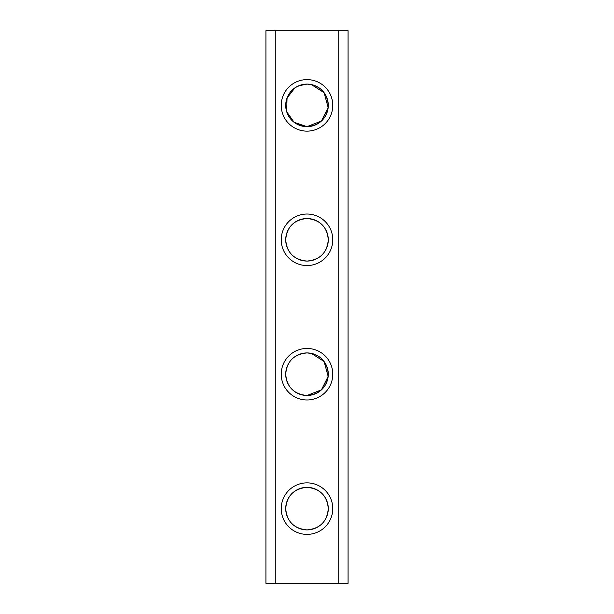 <?xml version="1.0" encoding="UTF-8"?>
<svg xmlns="http://www.w3.org/2000/svg" width="614" height="614" viewBox="0 0 614 614"><rect width="100%" height="100%" fill="white"/><g stroke="black" fill="none" stroke-linecap="round" stroke-linejoin="round"><path stroke-width="0.92" d="M307 534.387A25.765 25.765 0 0 1 281.235 508.622A25.765 25.765 0 0 1 307 482.865A25.765 25.765 0 0 1 332.765 508.622A25.765 25.765 0 0 1 307 534.387M307 487.339A21.283 21.283 0 0 0 285.717 508.622A21.283 21.283 0 0 0 307 529.905C293.914 528.616 286.822 521.524 285.717 508.622C286.815 495.728 293.906 488.637 307 487.339C293.914 488.629 286.822 495.728 285.717 508.63C286.815 521.516 293.906 528.608 307 529.905C320.078 528.623 327.17 521.524 328.283 508.622C327.162 495.713 320.071 488.621 307 487.339C320.078 488.629 327.17 495.721 328.283 508.622C327.162 521.532 320.071 528.631 307 529.905A21.283 21.283 0 0 0 328.283 508.622A21.283 21.283 0 0 0 307 487.339M307 399.975A25.765 25.765 0 0 1 281.235 374.21A25.765 25.765 0 0 1 307 348.445A25.765 25.765 0 0 1 332.765 374.21A25.765 25.765 0 0 1 307 399.975M307 352.927C320.078 354.209 327.17 361.308 328.283 374.21C327.162 387.119 320.071 394.211 307 395.493A21.283 21.283 0 0 0 328.283 374.21A21.283 21.283 0 0 0 307 352.927A21.283 21.283 0 0 0 285.717 374.21A21.283 21.283 0 0 0 307 395.493C293.914 394.203 286.822 387.104 285.717 374.202C286.815 361.316 293.906 354.224 307 352.927C293.914 354.217 286.822 361.308 285.717 374.21C286.815 387.104 293.906 394.196 307 395.493L321.421 389.859L328.168 376.397L324.085 361.516L311.329 353.372M307 131.135A25.765 25.765 0 0 1 281.235 105.378A25.765 25.765 0 0 1 307 79.613A25.765 25.765 0 0 1 332.765 105.378A25.765 25.765 0 0 1 307 131.135M298.55 85.845L307 84.095A21.283 21.283 0 0 0 285.717 105.378A21.283 21.283 0 0 0 307 126.661L294.121 122.316L286.7 111.763L287.03 98.01L294.943 87.84M307 265.555A25.765 25.765 0 0 1 281.235 239.79A25.765 25.765 0 0 1 307 214.025A25.765 25.765 0 0 1 332.765 239.79A25.765 25.765 0 0 1 307 265.555M307 218.507A21.283 21.283 0 0 0 285.717 239.79A21.283 21.283 0 0 0 307 261.073C293.914 259.783 286.822 252.692 285.717 239.79C286.815 226.896 293.906 219.804 307 218.507C293.914 219.797 286.822 226.896 285.717 239.798C286.815 252.684 293.906 259.776 307 261.073C320.078 259.791 327.17 252.692 328.283 239.79C327.162 226.881 320.071 219.789 307 218.507C320.078 219.797 327.17 226.888 328.283 239.79C327.162 252.699 320.071 259.799 307 261.073A21.283 21.283 0 0 0 328.283 239.79A21.283 21.283 0 0 0 307 218.507M307 84.095C320.078 85.377 327.17 92.476 328.283 105.378C327.162 118.287 320.071 125.379 307 126.661A21.283 21.283 0 0 0 328.283 105.378A21.283 21.283 0 0 0 307 84.095C293.914 85.384 286.822 92.476 285.717 105.378C286.815 118.272 293.906 125.363 307 126.661L321.421 121.027L328.168 107.565L324.085 92.683L311.329 84.54M265.931 30.7L265.931 583.3L275.264 583.3L275.264 30.7L265.931 30.7M338.736 583.3L348.069 583.3L348.069 30.7L338.736 30.7L338.736 583.3L275.264 583.3M338.736 30.7L275.264 30.7"/></g></svg>
